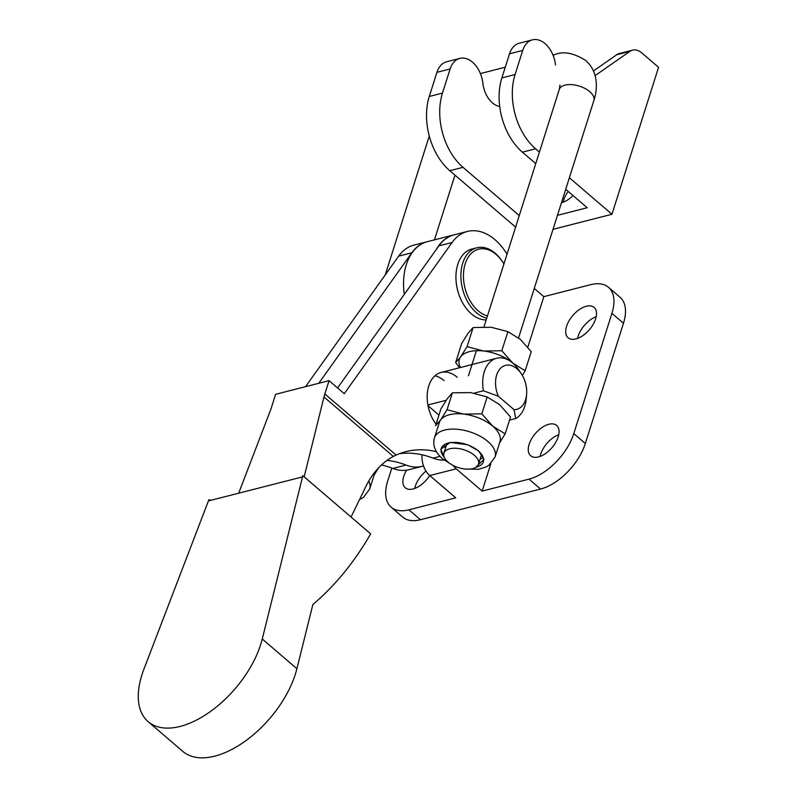 <?xml version="1.0" encoding="UTF-8"?>
<svg xmlns="http://www.w3.org/2000/svg" width="797" height="797" viewBox="0 0 797 797"><rect width="100%" height="100%" fill="white"/><g stroke="black" fill="none" stroke-linecap="round" stroke-linejoin="round"><path stroke-width="1.2" d="M302.531 476.885L302.83 475.689L370.665 533.851L368.184 538.105C352.394 564.535 333.953 586.672 312.862 604.524L296.912 668.703A81.722 44.612 130.6 0 1 245.615 740.851A81.722 44.612 130.6 0 1 182.782 751.372L148.132 721.654A81.722 44.612 -49.4 0 0 210.956 711.143A81.722 44.612 -49.4 0 0 262.263 638.995L302.531 476.885L208.415 500.934L143.878 669.241A81.722 44.612 -49.4 0 0 148.132 721.654M210.846 500.307L208.894 499.689L208.415 500.934M503.923 263.976A34.5 22.814 75.7 0 0 502.598 261.874A34.5 22.814 75.7 0 0 501.901 260.868A34.5 22.814 75.7 0 0 468.596 256.644A34.5 22.814 75.7 0 0 472.382 304.404A34.5 22.814 75.7 0 0 487.435 315.931M486.728 318.172A36.323 24.02 -104.3 0 1 470.28 305.889A36.323 24.02 -104.3 0 1 461.164 270.631A36.323 24.02 -104.3 0 1 476.835 247.777A36.323 24.02 -104.3 0 1 501.353 260.051A36.323 24.02 -104.3 0 1 502.1 261.117L502.598 261.874M486.17 319.926A36.323 24.02 -104.3 0 1 465.338 307.154A36.323 24.02 -104.3 0 1 456.213 271.897A36.323 24.02 -104.3 0 1 471.884 249.043L476.835 247.777M436.407 451.68A136.207 90.071 75.7 0 0 405.812 451.67A136.207 90.071 75.7 0 0 396.099 455.067L393.31 456.432C380.717 463.276 370.914 474.693 363.87 490.673L351.049 517.034M304.155 476.825L323.99 396.996A45.399 24.787 130.6 0 1 324.847 393.967L329.071 380.657L275.613 394.316L271.388 407.626A45.399 24.787 130.6 0 1 270.313 410.714L238.682 493.204M318.76 383.287L411.82 252.779A54.485 36.024 -104.3 0 1 427.132 241.73A54.485 36.024 -104.3 0 1 427.302 241.69M427.132 241.73L413.932 245.107A54.485 36.024 75.7 0 0 398.63 256.156L305.56 386.665M329.071 380.657L344.264 393.688L452.078 242.497A54.485 36.024 -104.3 0 1 467.391 231.449L454.19 234.826A54.485 36.024 75.7 0 0 438.878 245.865L337.569 387.94M467.391 231.449A54.485 36.024 -104.3 0 1 507.022 254.193M423.526 465.936A54.485 36.024 -104.3 0 1 422.231 466.305A54.485 36.024 -104.3 0 1 406.042 465.059A136.207 90.071 75.7 0 0 386.973 460.407M381.424 464.99A136.207 90.071 -104.3 0 1 392.841 468.437A54.485 36.024 75.7 0 0 409.03 469.682L422.231 466.305M399.307 453.732A136.207 90.071 -104.3 0 1 433.09 458.155A54.485 36.024 75.7 0 0 444.198 460.128M457.239 377.26A31.78 21.021 75.7 0 0 441.13 372.448A31.78 21.021 75.7 0 0 427.361 393.011A31.78 21.021 75.7 0 0 436.079 424.203M444.039 380.637A31.78 21.021 75.7 0 0 434.963 375.795M449.647 448.801A18.162 9.345 17.6 0 1 469.712 452.178A18.162 9.345 17.6 0 1 478.509 464.193A18.162 9.345 17.6 0 1 472.751 468.606A18.162 9.345 17.6 0 1 452.686 465.229A18.162 9.345 17.6 0 1 443.889 453.214A18.162 9.345 17.6 0 1 449.647 448.801M563.15 202.189A19.975 10.909 130.6 0 1 563.728 199.987A19.975 10.909 130.6 0 1 568.191 191.429M499.709 106.489A22.705 15.013 -104.3 0 1 482.932 83.496A24.966 16.518 75.7 0 0 472.482 62.176A24.966 16.518 75.7 0 0 459.829 58.39A24.966 16.518 75.7 0 0 450.126 68.97L442.474 93.09A54.485 36.024 75.7 0 0 463.007 167.34L449.807 170.707L515.609 227.125M555.519 64.956A24.966 16.518 75.7 0 0 545.078 43.636A24.966 16.518 75.7 0 0 532.426 39.85A24.966 16.518 75.7 0 0 522.722 50.43L515.071 74.549L501.871 77.917L509.522 53.797A24.966 16.518 -104.3 0 1 519.226 43.217L532.426 39.85M561.457 202.717A19.975 10.909 -49.4 0 0 573.023 195.574M557.452 215.339L587.21 207.728L565.711 189.297M593.436 70.963L616.709 54.754A18.162 12.005 -104.3 0 1 619.369 53.519L632.569 50.151A18.162 12.005 75.7 0 1 641.774 52.901L658.571 67.307L611.957 214.263L553.018 229.327M611.957 214.263L569.377 177.751M539.42 152.068L535.594 148.79A54.485 36.024 -104.3 0 1 515.071 74.549M535.594 148.79L522.394 152.167L535.753 163.614M519.275 215.579L463.007 167.34M522.394 152.167A54.485 36.024 -104.3 0 1 501.871 77.917M449.807 170.707A54.485 36.024 -104.3 0 1 429.274 96.467L436.925 72.338A24.966 16.518 -104.3 0 1 446.629 61.767L459.829 58.39M632.569 50.151A18.162 12.005 75.7 0 0 629.909 51.377L595.09 75.625M476.158 467.152A22.047 11.347 -162.4 0 0 483.371 461.742A22.047 11.347 -162.4 0 0 478.379 450.982A22.047 11.347 -162.4 0 0 456.492 442.445A22.047 11.347 -162.4 0 0 441.329 448.402A22.047 11.347 -162.4 0 0 444.108 456.99M483.221 457.468A22.047 11.347 17.6 0 1 480.153 459.032M474.175 393.13L483.4 390.779L498.344 396.239A22.705 15.013 -104.3 0 1 496.68 374.988A22.705 15.013 -104.3 0 1 521.288 373.713A22.705 15.013 -104.3 0 1 526.598 394.475A22.705 15.013 -104.3 0 1 525.562 399.745A22.705 15.013 -104.3 0 1 514.005 409.668L515.749 418.505L509.522 420.099M483.4 390.779A31.78 21.021 -104.3 0 1 484.307 371.721A31.78 21.021 -104.3 0 1 496.651 358.261A31.78 21.021 -104.3 0 1 518.757 369.938L521.288 373.713M526.598 394.475L526.189 398.998A31.78 21.021 -104.3 0 1 524.735 406.39A31.78 21.021 -104.3 0 1 515.749 418.505M427.879 404.956L446.171 400.283M434.495 437.792L439.356 422.46A31.78 16.348 17.6 0 1 440.592 420.009A31.78 16.348 17.6 0 1 463.695 414.101A31.78 16.348 17.6 0 1 492.745 426.166A31.78 16.348 17.6 0 1 499.948 441.677L495.076 457.01A31.78 16.348 -162.4 0 0 487.884 441.498A31.78 16.348 -162.4 0 0 456.342 429.214A31.78 16.348 -162.4 0 0 434.495 437.792C432.373 445.005 435.013 451.969 442.395 458.683L451.5 464.561M447.047 409.728L452.397 392.851L447.426 398.48L440.97 408.751L435.62 425.638L440.592 420.009L447.047 409.728L463.695 414.101L481.816 413.842L492.745 426.166L505.159 433.847L499.829 442.504M481.816 413.842L487.166 396.956L499.58 404.637L510.508 416.97L505.159 433.847M487.166 396.956L470.519 392.582L452.397 392.851M498.344 396.239L514.005 409.668M428.029 405.713L438.968 415.098M374.909 472.043A31.78 16.348 17.6 0 1 374.56 473.707L369.688 489.049A31.78 16.348 -162.4 0 0 368.722 481.089M378.754 467.63L374.451 474.534M445.533 448.044A22.047 11.347 17.6 0 1 443.919 445.005M507.888 331.642L491.241 327.268L473.119 327.537L467.062 346.645L483.709 351.019A31.78 16.348 17.6 0 1 512.76 363.073L501.821 350.75L507.888 331.642L520.292 339.323L531.23 351.656L525.163 370.764L512.76 363.073A31.78 16.348 17.6 0 1 517.442 368.084M473.119 327.537L468.138 333.166L461.692 343.437L455.635 362.555L460.606 356.917L467.062 346.645M525.163 370.764L522.374 375.467M460.437 367.517A31.78 16.348 17.6 0 1 460.606 356.917A31.78 16.348 17.6 0 1 483.709 351.019L501.821 350.75M459.61 367.726L455.635 362.555M406.629 470.16A19.975 10.909 -49.4 0 0 403.76 476.337A19.975 10.909 -49.4 0 0 405.274 487.794A19.975 10.909 -49.4 0 0 429.693 475.48M414.739 488.451A19.975 10.909 130.6 0 1 415.307 486.24A19.975 10.909 130.6 0 1 425.987 471.087M595.618 318.88A19.975 10.909 -49.4 0 0 594.104 307.423A19.975 10.909 -49.4 0 0 579.369 309.555A19.975 10.909 -49.4 0 0 566.577 326.302A19.975 10.909 -49.4 0 0 568.092 337.759A19.975 10.909 -49.4 0 0 582.826 335.627A19.975 10.909 -49.4 0 0 595.618 318.88M577.556 338.406A19.975 10.909 130.6 0 1 578.134 336.204A19.975 10.909 130.6 0 1 596.186 316.678M558.179 436.895A19.975 10.909 -49.4 0 0 556.665 425.439A19.975 10.909 -49.4 0 0 541.94 427.561A19.975 10.909 -49.4 0 0 529.148 444.308A19.975 10.909 -49.4 0 0 530.663 455.764A19.975 10.909 -49.4 0 0 545.387 453.642A19.975 10.909 -49.4 0 0 558.179 436.895M540.117 456.412A19.975 10.909 130.6 0 1 540.695 454.21A19.975 10.909 130.6 0 1 558.757 434.684M490.852 463.705L482.165 491.091L529.019 479.127A45.399 24.787 -49.4 0 0 573.78 433.588L611.927 313.351A45.399 24.787 -49.4 0 0 608.48 287.309A45.399 24.787 -49.4 0 0 590.697 284.668L543.843 296.643L527.813 347.173M608.48 287.309L620.026 297.221A45.399 24.787 130.6 0 1 623.473 323.253L585.337 443.491A45.399 24.787 130.6 0 1 540.565 489.029L420.457 519.714A45.399 24.787 -49.4 0 1 402.684 517.074L391.128 507.161A45.399 24.787 130.6 0 1 387.681 481.129L391.835 468.048M482.165 491.091L456.173 468.815L429.772 475.56L455.764 497.836L408.911 509.811A45.399 24.787 130.6 0 1 391.128 507.161M543.843 296.643L534.269 288.424M454.021 234.866A54.485 36.024 75.7 0 0 453.862 234.906A54.485 36.024 75.7 0 0 436.387 249.361M453.134 465.458A18.162 12.005 75.7 0 0 456.173 468.815M404.278 294.402A54.485 36.024 -104.3 0 1 427.461 241.65L453.862 234.906M429.772 475.56A18.162 12.005 -104.3 0 1 422.121 454.798M262.263 638.995L296.912 668.703M323.99 396.996L393.31 456.432M411.82 252.779L398.63 256.156M452.078 242.497L438.878 245.865M406.042 465.059L392.841 468.437M439.984 456.392L433.09 458.155M324.847 393.967L396.099 455.067M518.568 337.918L593.875 100.512A18.162 9.345 -162.4 0 0 589.76 91.655A18.162 9.345 -162.4 0 0 565.013 85.12A18.162 9.345 -162.4 0 0 559.255 89.533L560.012 85.04M553.078 55.302A18.162 12.005 -104.3 0 1 555.091 54.485L552.969 55.023M505.268 67.217L482.504 73.025A18.162 12.005 75.7 0 0 480.491 73.842M442.474 93.09L429.274 96.467M450.126 68.97L436.925 72.338M616.709 54.754L629.909 51.377M509.522 53.797L522.722 50.43M444.387 457.637L440.781 449.289L450.166 442.445L467.829 444.776L478.628 450.913L483.958 459.381L475.55 467.52M529.019 479.127L540.565 489.029M585.337 443.491L573.78 433.588M408.911 509.811L420.457 519.714M611.927 313.351L623.473 323.253M593.875 100.512C596.495 92.512 597.023 84.691 595.449 77.07C593.974 70.455 590.697 64.896 585.626 60.413C573.75 53.001 563.569 51.028 555.091 54.485M454.977 175.141L434.445 239.867M478.509 464.193L481.607 454.429M443.889 453.214L446.987 443.451M468.457 375.776L476.407 350.7M483.978 326.84L559.255 89.533M429.274 136.058L385.21 274.965M480.402 73.623L482.504 73.025M499.659 106.131L498.892 106.33M465.757 469.074L478.638 469.264L486.12 466.962L488.86 465.338L495.076 457.01M496.651 358.261L441.13 372.448M359.955 499.37L363.472 497.378L369.688 489.049"/></g></svg>
